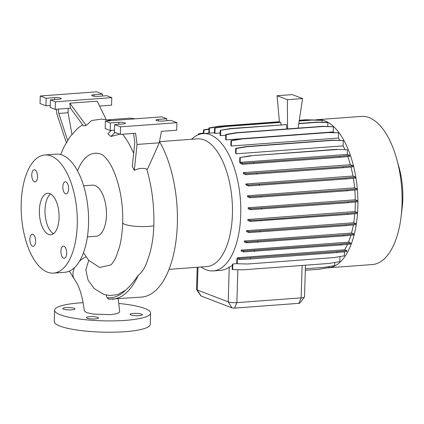 <?xml version="1.0" encoding="UTF-8"?>
<svg xmlns="http://www.w3.org/2000/svg" width="424" height="424" viewBox="0 0 424 424"><rect width="100%" height="100%" fill="white"/><g stroke="black" fill="none" stroke-linecap="round" stroke-linejoin="round"><path stroke-width="0.64" d="M74.635 267.512A17.612 12.322 144.4 0 0 74.656 279.617C79.405 286.242 82.616 296.662 84.286 310.882L86.66 312.626L92.941 314.062L110.473 314.672L117.263 313.617L119.679 311.931L118.243 298.819M106.101 294.903L107.071 297.743L108.947 299.233M107.071 297.743A88.06 41.34 -94.2 0 0 125.578 290.186L117.766 294.601L109.53 295.539L103.774 294.41L94.139 288.495L88.038 280.02L85.849 269.987L88.711 260.347L86.252 256.801A17.612 12.322 144.4 0 0 79.574 261.131M37.524 176.967A6.084 2.857 -94.2 0 0 34.196 169.796A6.084 2.857 -94.2 0 0 31.768 174.757A6.084 2.857 -94.2 0 0 35.097 181.928A6.084 2.857 -94.2 0 0 37.524 176.967M68.587 188.913A6.084 2.857 -94.2 0 0 65.259 181.742A6.084 2.857 -94.2 0 0 62.831 186.698A6.084 2.857 -94.2 0 0 66.16 193.874A6.084 2.857 -94.2 0 0 68.587 188.913M66.674 253.329A6.084 2.857 -94.2 0 0 63.346 246.159A6.084 2.857 -94.2 0 0 60.918 251.119A6.084 2.857 -94.2 0 0 64.247 258.29A6.084 2.857 -94.2 0 0 66.674 253.329M35.616 241.383A6.084 2.857 -94.2 0 0 32.288 234.212A6.084 2.857 -94.2 0 0 29.86 239.173A6.084 2.857 -94.2 0 0 33.183 246.344A6.084 2.857 -94.2 0 0 35.616 241.383M141.653 314.147A6.084 1.161 -178.3 0 1 142.379 314.725A6.084 1.161 -178.3 0 1 137.763 315.716A6.084 1.161 -178.3 0 1 130.942 314.942A6.084 1.161 -178.3 0 1 130.216 314.364A6.084 1.161 -178.3 0 1 134.827 313.373A6.084 1.161 -178.3 0 1 141.653 314.147M97.796 317.401A6.084 1.161 -178.3 0 1 98.522 317.979A6.084 1.161 -178.3 0 1 93.905 318.97A6.084 1.161 -178.3 0 1 87.084 318.196A6.084 1.161 -178.3 0 1 86.358 317.618A6.084 1.161 -178.3 0 1 90.975 316.627A6.084 1.161 -178.3 0 1 97.796 317.401M74.232 308.338A6.084 1.161 -178.3 0 1 74.958 308.916A6.084 1.161 -178.3 0 1 70.342 309.907A6.084 1.161 -178.3 0 1 63.52 309.133A6.084 1.161 -178.3 0 1 62.794 308.555A6.084 1.161 -178.3 0 1 67.411 307.564A6.084 1.161 -178.3 0 1 74.232 308.338M108.782 299.227L141.558 297.086A89.65 42.087 -94.2 0 0 177.338 223.999A89.65 42.087 -94.2 0 0 159.514 141.563M125.578 290.186C129.537 286.709 133.682 281.843 138.012 275.584L138.118 275.536C145.278 269.733 147.144 261.38 149.937 253.011C152.243 244.478 153.536 235.389 153.822 225.743A89.65 42.087 85.8 0 0 146.746 169.149L147.557 169.086L159.286 142.798L161.412 131.355L176.697 130.221L176.925 122.684L120.538 126.866L114.628 124.592L123.087 123.967A4.484 0.859 1.7 0 0 125.451 123.283A4.484 0.859 1.7 0 0 124.916 122.859A4.484 0.859 1.7 0 0 118.847 122.335L110.388 122.965L105.391 121.041L161.777 116.86L166.775 118.784L158.316 119.409A4.484 0.859 1.7 0 0 155.958 120.093A4.484 0.859 1.7 0 0 162.556 121.041L171.015 120.411L176.925 122.684M169.038 269.367L206.859 266.564A64.035 30.062 -94.2 0 0 232.416 214.353A64.035 30.062 -94.2 0 0 197.383 138.844L159.562 141.648M201.071 266.993A68.847 32.319 -94.2 0 0 213.261 270.909A68.847 32.319 -94.2 0 0 240.742 214.777A68.847 32.319 -94.2 0 0 203.08 133.597A68.847 32.319 -94.2 0 0 191.595 139.273M327.063 267.883A74.28 34.874 -94.2 0 0 328.181 267.836L372.383 264.555A74.28 34.874 -94.2 0 0 401.062 216.971A74.28 34.874 -94.2 0 0 402.031 203.997A74.28 34.874 -94.2 0 0 396.779 159.239A74.28 34.874 -94.2 0 0 361.396 116.404L317.194 119.685A74.28 34.874 -94.2 0 0 315.016 119.992M328.181 267.836A74.28 34.874 -94.2 0 0 357.829 207.272A74.28 34.874 -94.2 0 0 317.194 119.685M401.062 216.971L402.111 208.401A52.539 24.666 -94.2 0 0 402.8 199.222A52.539 24.666 -94.2 0 0 399.085 167.565L396.779 159.239M87.397 236.894L96.227 236.242A25.615 12.026 -94.2 0 0 106.445 215.355A25.615 12.026 -94.2 0 0 92.437 185.156L83.608 185.807M83.555 252.593A57.261 26.882 -94.2 0 0 86.252 256.801M77.491 170.851A57.261 26.882 -94.2 0 1 101.548 154.41C102.613 154.559 104.728 156.615 107.892 160.564C112.747 167.252 116.674 177.041 119.674 189.931C121.99 200.616 122.997 211.534 122.69 222.679L122.69 222.679C122.393 231.801 121.317 239.947 119.462 247.123L115.916 257.326C113.505 261.947 111.713 264.512 110.553 265.021L99.677 267.48L88.711 260.347M53.604 273.114L64.883 272.277A59.233 27.809 -94.2 0 0 88.521 223.983A59.233 27.809 -94.2 0 0 56.116 154.135L44.843 154.972A59.233 27.809 -94.2 0 0 21.2 203.266A59.233 27.809 -94.2 0 0 53.604 273.114A59.233 27.809 -94.2 0 0 77.248 224.821A59.233 27.809 -94.2 0 0 44.843 154.972M59.069 217.83A20.813 9.768 -94.2 0 0 47.684 193.291A20.813 9.768 -94.2 0 0 39.379 210.256A20.813 9.768 -94.2 0 0 50.763 234.795A20.813 9.768 -94.2 0 0 59.069 217.83M50.567 193.969A20.813 9.768 -94.2 0 0 45.013 209.838A20.813 9.768 -94.2 0 0 53.514 233.698M60.69 98.161A4.484 0.859 1.7 0 0 54.622 97.637L46.163 98.262L40.259 95.994L96.64 91.812L102.55 94.08L94.091 94.711A4.484 0.859 1.7 0 0 91.732 95.389A4.484 0.859 1.7 0 0 98.331 96.338L106.79 95.713L111.788 97.637L55.406 101.818L50.408 99.894L58.862 99.269A4.484 0.859 1.7 0 0 61.226 98.585A4.484 0.859 1.7 0 0 60.69 98.161M118.906 303.473A48.023 9.18 -178.3 0 1 144.876 308.502A48.023 9.18 -178.3 0 1 150.589 313.066A48.023 9.18 -178.3 0 1 114.167 320.883A48.023 9.18 -178.3 0 1 60.298 314.778A48.023 9.18 -178.3 0 1 54.579 310.214A48.023 9.18 -178.3 0 1 83.173 302.688M150.589 313.066L150.255 324.376A48.023 9.18 -178.3 0 1 113.833 332.188A48.023 9.18 -178.3 0 1 59.964 326.088A48.023 9.18 -178.3 0 1 54.245 321.524L54.579 310.214M354.999 211.555L357.432 212.488L347.479 213.452L261.237 219.849L250.298 220.438L247.87 219.5L354.999 211.555A68.847 32.319 -94.2 0 0 355.259 206.287A68.847 32.319 -94.2 0 0 355.317 201.978M232.315 265.509L229.241 267.109A68.847 32.319 85.8 0 1 220.65 270.364L213.261 270.909M232.84 263.966A68.847 32.319 85.8 0 1 232.347 264.475L232.198 269.399L232.675 269.579L232.84 263.966L237.011 263.659M237.535 257.734A68.847 32.319 85.8 0 1 236.915 258.725L236.772 263.564L237.249 263.749L237.398 258.682L239.624 259.536L239.65 258.55L237.535 257.734L344.664 249.789A68.847 32.319 -94.2 0 0 347.542 244.304M241.336 250.107A68.847 32.319 85.8 0 1 240.98 250.966L243.53 251.946L243.556 250.96L241.336 250.107L348.47 242.162A68.847 32.319 -94.2 0 0 350.913 235.209M244.394 241.002A68.847 32.319 85.8 0 1 244.144 241.903L246.667 242.873L246.694 241.887L244.394 241.002L351.523 233.057A68.847 32.319 -94.2 0 0 353.351 224.911M246.593 230.698A68.847 32.319 85.8 0 1 246.439 231.637L248.936 232.596L248.962 231.61L246.593 230.698L353.727 222.754A68.847 32.319 -94.2 0 0 354.83 213.728M247.87 219.5A68.847 32.319 85.8 0 1 247.796 220.469L250.271 221.423L250.298 220.438M248.167 207.744A68.847 32.319 85.8 0 1 248.183 208.746L250.632 209.689L250.663 208.703L248.167 207.744L355.301 199.799A68.847 32.319 -94.2 0 0 354.814 190.032M247.483 195.782A68.847 32.319 85.8 0 1 247.584 196.816L250.012 197.754L250.038 196.763L247.483 195.782L354.612 187.837A68.847 32.319 -94.2 0 0 353.34 178.239M245.825 183.974A68.847 32.319 85.8 0 1 246.015 185.044L248.422 185.972L248.448 184.986L245.825 183.974L352.954 176.029A68.847 32.319 -94.2 0 0 350.961 166.955M243.233 172.674A68.847 32.319 85.8 0 1 243.54 173.787L245.909 174.699L245.941 173.713L243.233 172.674L350.367 164.724A68.847 32.319 -94.2 0 0 347.754 156.525M239.677 161.957A68.847 32.319 85.8 0 1 240.228 163.383L242.56 164.284L242.592 163.293L240.148 162.355L347.277 154.41L347.415 149.799L336.524 149.37L250.282 155.767L239.809 157.564L239.677 161.957M344.935 149.571A68.847 32.319 -94.2 0 0 343.143 145.872L343.302 140.583L332.411 140.159L246.169 146.556L235.696 148.347L235.559 152.953A68.847 32.319 85.8 0 1 236.014 153.822L343.143 145.872M339.963 140.333A68.847 32.319 -94.2 0 0 338.421 138.049L338.58 132.823L327.688 132.394L241.447 138.791L230.974 140.583L230.831 145.358A68.847 32.319 85.8 0 1 231.292 145.999L338.421 138.049M333.847 132.537A68.847 32.319 -94.2 0 0 333.227 131.922L333.381 126.75L322.489 126.32L236.248 132.717L225.775 134.509L225.632 139.427A68.847 32.319 85.8 0 1 226.098 139.872L333.227 131.922M286.73 128.976L286.513 124.598L231.213 128.7L220.263 130.306L220.114 135.351A68.847 32.319 85.8 0 1 220.586 135.622L225.754 135.235M280.969 124.788L280.852 122.393L225.557 126.495L214.602 128.101L214.449 133.274A68.847 32.319 85.8 0 1 214.931 133.369L220.183 132.977M197.202 267.279L196.545 289.396A6.402 1.224 1.7 0 0 196.603 289.566A6.402 1.224 1.7 0 0 197.308 290.005L228.207 301.888A6.402 1.224 1.7 0 0 236.878 302.635L301.157 297.865A6.402 1.224 1.7 0 0 304.464 297.054A6.402 1.224 1.7 0 0 304.527 296.89L305.466 265.196M298.099 128.133L302.593 98.564L292.29 94.605L277.068 95.734L287.366 99.693L287.567 128.912M279.458 122.276L277.068 95.734M280.852 122.393L225.08 126.31L214.602 128.101M286.513 124.598L230.741 128.514L220.263 130.306M106.09 119.414L97.228 101.172L69.817 103.202L70.469 108.221L55.184 109.355L50.18 107.436L50.408 99.894M68.195 108.39L68.068 112.736L71.932 134.254M67.612 140.302L58.772 113.425L58.215 109.132M58.772 113.425L68.068 112.736M99.608 106.064L111.565 105.173L111.788 97.637M102.491 96.031L102.55 94.08M56.217 109.281L56.779 113.574L66.292 142.506M50.239 105.486L45.94 105.804L40.036 103.53L40.259 95.994M45.94 105.804L46.163 98.262M55.184 109.355L55.406 101.818M111.448 120.591L101.548 119.091L91.621 120.522L86.205 125.467L69.817 103.202M70.469 108.221L83.512 125.939L86.205 125.467M133.608 133.417L134.811 142.671L132.283 166.33L134.286 170.406L137.058 144.446L135.606 133.274L120.315 134.403L114.406 132.134L114.628 124.592M120.315 134.403L120.538 126.866M137.058 144.446L159.286 142.798M166.717 120.729L166.775 118.784M114.464 130.184L110.166 130.502L105.168 128.578L105.391 121.041M110.166 130.502L110.388 122.965M122.663 134.233A90.784 42.623 85.8 0 1 133.677 153.318M111.342 130.417L107.791 133.767L110.897 136.47L115.18 132.431M110.897 136.47L119.695 134.169M134.286 170.406C138.86 168.217 143.01 167.798 146.746 169.149M334.812 262.488L334.716 265.572L324.243 267.364L305.36 268.768M329.305 266.5L329.273 267.502L318.8 269.293L305.317 270.295M316.124 120.024L305.683 119.775L299.296 120.246M322.155 122.239L322.208 120.342L321.736 120.156L311.322 119.913L299.212 120.814M327.752 126.442L327.869 122.547L327.392 122.361L316.977 122.117L298.809 123.469M347.277 154.41L349.721 155.348L339.767 156.313L242.592 163.293M242.56 164.284L339.735 157.299L349.689 156.334L349.721 155.348M350.367 164.724L353.07 165.768L343.117 166.733L245.941 173.713M245.909 174.699L343.09 167.719L353.044 166.754L353.07 165.768M352.954 176.029L355.577 177.036L345.624 178.001L248.448 184.986M248.422 185.972L345.597 178.986L355.551 178.022L355.577 177.036M354.612 187.837L357.167 188.818L347.214 189.782L250.038 196.763M250.012 197.754L347.187 190.768L357.141 189.804L357.167 188.818M355.301 199.799L357.792 200.759L347.839 201.718L250.663 208.703M250.632 209.689L347.807 202.709L357.761 201.744L357.792 200.759M250.271 221.423L347.447 214.438L357.4 213.479L357.432 212.488M353.727 222.754L356.096 223.665L346.143 224.63L248.962 231.61M248.936 232.596L346.111 225.616L356.065 224.651L356.096 223.665M351.523 233.057L353.823 233.942L343.869 234.907L246.694 241.887M246.667 242.873L343.843 235.892L353.796 234.928L353.823 233.942M348.47 242.162L350.69 243.016L340.737 243.975L243.556 250.96M243.53 251.946L340.705 244.966L350.659 244.001L350.69 243.016M344.664 249.789L346.784 250.605L336.831 251.57L239.65 258.55M336.831 251.57L336.799 252.556L346.752 251.591L346.784 250.605M344.5 251.808L344.378 255.804L333.905 257.596L247.664 263.993L237.249 263.749M339.953 256.562L339.804 261.635L329.331 263.426L243.09 269.823L232.675 269.579M134.795 118.858A89.65 42.087 -94.2 0 0 128.297 118.285L108.194 119.775M304.464 297.054L299.837 303.091A1.919 0.366 -178.3 0 1 298.846 303.335L234.567 308.1A1.919 0.366 -178.3 0 1 231.97 307.877L201.071 295.994A1.919 0.366 -178.3 0 1 200.859 295.862L196.603 289.566M287.366 99.693L302.593 98.564M215.079 128.287L214.931 133.369M225.557 126.495L225.08 126.31M220.74 130.491L220.586 135.622M231.213 128.7L230.741 128.514M322.208 120.342L311.794 120.098L299.174 121.031M311.794 120.098L311.322 119.913M327.869 122.547L317.454 122.303L298.772 123.686M317.454 122.303L316.977 122.117M336.799 252.556L250.558 258.953L250.589 257.967M250.558 258.953L239.624 259.536M279.427 121.937L219.918 126.352L209.445 128.149L209.297 133.136M309.647 120.04L299.259 120.469M279.405 121.725L219.441 126.172L208.968 127.963L208.815 133.173M306.16 119.955L305.683 119.775M219.918 126.352L219.441 126.172M209.445 128.149L208.968 127.963M338.58 132.823L328.165 132.579L241.924 138.977L231.446 140.768L231.292 145.999M328.165 132.579L327.688 132.394M241.924 138.977L241.447 138.791M231.446 140.768L230.974 140.583M343.09 167.719L343.117 166.733M256.849 174.116L256.875 173.13M347.447 214.438L347.479 213.452M261.205 220.835L261.237 219.849M347.415 149.799L336.524 149.37M337.001 149.555L250.282 155.767M250.759 155.953L239.809 157.564M240.286 157.744L240.148 162.355M339.735 157.299L339.767 156.313M253.499 163.696L253.526 162.71M347.187 190.768L347.214 189.782M260.946 197.165L260.972 196.179M343.843 235.892L343.869 234.907M257.601 242.29L257.628 241.304M343.302 140.583L332.888 140.339L246.646 146.736L236.173 148.527L236.014 153.822M332.888 140.339L332.411 140.159M246.646 146.736L246.169 146.556M236.173 148.527L235.696 148.347M345.597 178.986L345.624 178.001M259.356 185.383L259.387 184.398M346.111 225.616L346.143 224.63M259.87 232.013L259.901 231.027M203.425 133.242L198.914 134.016L198.898 134.503M203.435 132.977L198.437 133.83L198.411 134.689M198.914 134.016L198.437 133.83M208.931 129.23L204.002 130.073L203.896 133.534M208.937 128.965L203.525 129.892L203.414 133.571M204.002 130.073L203.525 129.892M333.381 126.75L322.966 126.506L236.725 132.903L226.252 134.694L226.098 139.872M322.966 126.506L322.489 126.32M236.725 132.903L236.248 132.717M226.252 134.694L225.775 134.509M340.705 244.966L340.737 243.975M254.464 251.358L254.495 250.372M347.807 202.709L347.839 201.718M261.571 209.101L261.597 208.115M112.323 299.259A89.65 42.087 -94.2 0 0 138.118 275.536M122.69 222.679A17.612 3.365 1.7 0 0 122.716 222.881A17.612 3.365 1.7 0 0 122.88 223.194A17.612 3.365 1.7 0 0 123.236 223.543A17.612 3.365 1.7 0 0 123.723 223.861A17.612 3.365 1.7 0 0 148.623 226.405A17.612 3.365 1.7 0 0 153.822 225.743M118.789 124.285L118.847 122.335M54.564 99.587L54.622 97.637M231.97 307.877L228.207 301.888L229.241 267.109M234.567 308.1L236.878 302.635L237.853 269.701M201.071 295.994L197.308 290.005L197.987 267.221M298.846 303.335L301.157 297.865L302.116 265.445M94.049 96.211L94.091 94.711M158.274 120.914L158.316 119.409M214.464 132.754L203.08 133.597M74.656 279.617L69.35 271.148M60.701 154.59L63.605 147.663L69.79 137.047L77.656 128.345L82.579 124.677"/></g></svg>
